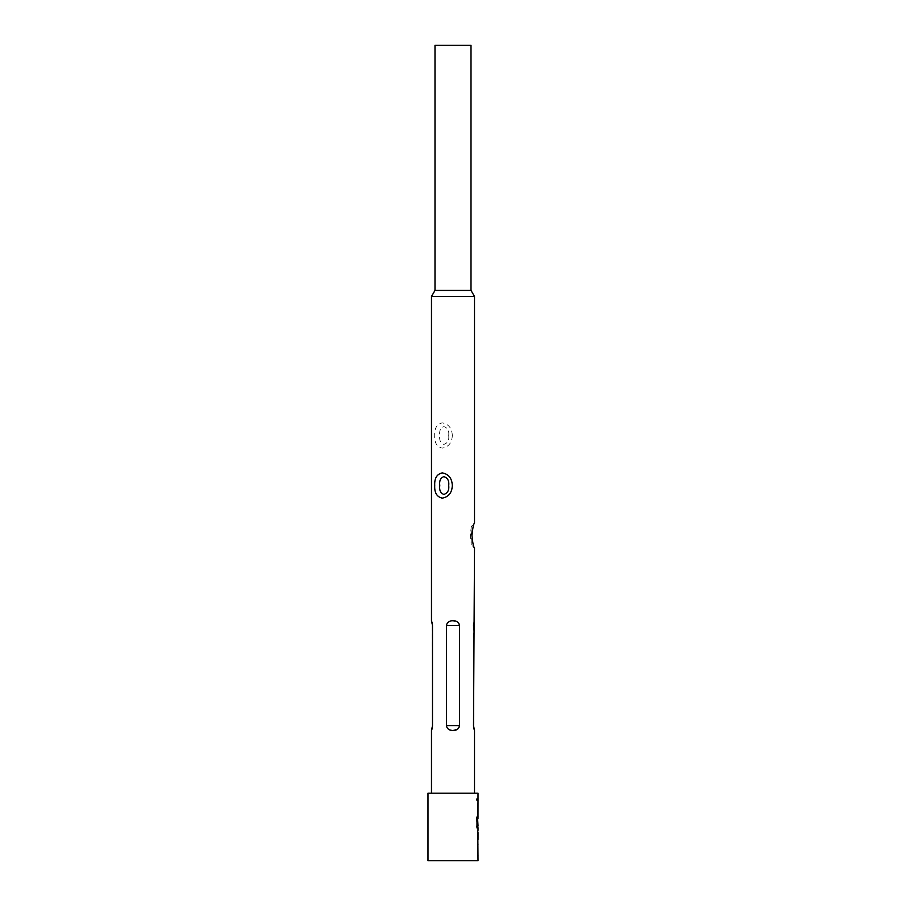 <?xml version="1.0" encoding="UTF-8"?>
<svg xmlns="http://www.w3.org/2000/svg" width="906" height="906" viewBox="0 0 906 906"><rect width="100%" height="100%" fill="white"/><g stroke="black" fill="none" stroke-linecap="round" stroke-linejoin="round"><path stroke-width="0.68" stroke-dasharray="4.53 3.4" d="M476.986 799.624C477.224 801.278 477.428 801.278 477.598 799.624C477.428 797.993 477.224 797.993 476.986 799.624C477.224 801.278 477.428 801.278 477.598 799.624C477.428 797.993 477.224 797.993 476.986 799.624L476.511 799.624C476.737 801.278 476.941 801.278 477.1 799.624C476.941 797.982 476.737 797.982 476.511 799.624C476.737 801.278 476.941 801.278 477.1 799.624C476.941 797.982 476.737 797.982 476.511 799.624M477.281 855.287L477.507 844.018L477.768 855.287M477.507 853.192L477.507 855.287M477.485 832.467L477.507 841.64L477.281 830.36L477.281 832.467L477.983 832.467M477.507 830.36L477.507 832.467M478.017 839.488L477.281 839.534L477.507 841.64M477.507 816.714L476.986 827.982L477.972 827.982M477.009 825.513L477.983 818.582M477.983 825.649L477.519 818.571M477.281 814.324L477.507 803.056L477.768 814.324M477.507 812.229L477.507 814.335M477.768 800.678L477.281 798.571L477.281 800.678L478.006 800.678M477.507 798.571L477.507 800.678M471.256 526.635L470.508 533.928L471.256 544.449L470.508 537.156L471.256 526.635L471.256 544.449L474.506 548.164C473.498 546.975 472.649 542.773 471.958 535.537C472.649 528.334 473.498 524.121 474.506 522.909L471.256 526.635M448.719 435.492C449.274 430.814 447.655 427.847 443.883 426.59C440.531 427.802 439.161 430.78 439.761 435.492C439.161 440.18 440.52 443.147 443.861 444.393C447.655 443.147 449.274 440.18 448.719 435.492M452.32 435.492C451.981 428.266 448.629 424.065 442.253 422.864C436.862 424.076 434.348 428.278 434.721 435.492C434.348 442.683 436.851 446.896 442.196 448.119C448.606 446.952 451.981 442.74 452.32 435.492M474.506 793.169L431.483 793.169L474.506 793.169M477.485 812.229L478.006 805.208M427.983 793.169L478.006 793.169M477.281 805.015L477.281 812.365M477.779 818.571L477.281 826.023M478.006 830.36L477.281 832.467M477.779 839.534L478.006 841.64M477.281 845.978L477.281 853.327M427.983 860.7L478.006 860.7M478.006 853.192L478.006 846.17M431.483 296.489L474.506 296.489M474.019 622.048L473.781 623M473.51 625.582L473.793 728.311M474.019 729.183L474.2 729.749M431.969 729.183L432.207 728.231M432.49 725.638L432.196 622.898M431.981 622.048L431.788 621.459M457.337 729.33L459.478 725.638L459.478 625.559L457.666 622.128L451.709 620.78M450.939 620.927L447.485 622.943L446.511 625.582L446.511 725.672L448.334 729.092L453.011 730.53M434.993 290.418L471.007 290.418M434.993 45.3L471.007 45.3M476.511 817.201L476.986 826.023M476.986 827.982L476.511 826.023M459.478 625.582L446.511 625.582M459.478 725.638L446.511 725.638M470.508 535.537L470.508 533.917L470.508 535.537"/><path stroke-width="1.36" d="M477.779 825.66L478.006 827.982L476.986 826.023L476.986 817.201L476.986 827.982M439.761 485.514C439.161 480.826 440.52 477.858 443.861 476.613C447.643 477.847 449.263 480.814 448.719 485.514C449.274 490.169 447.666 493.136 443.883 494.427C440.531 493.181 439.15 490.203 439.761 485.514M434.721 485.514C434.37 478.289 436.873 474.076 442.23 472.887C448.617 474.065 451.969 478.277 452.32 485.514C451.992 492.728 448.64 496.93 442.264 498.141C436.885 496.975 434.359 492.762 434.721 485.514M474.506 793.169L474.506 730.53L473.51 725.638L474.506 548.164C473.498 546.986 472.649 542.773 471.958 535.537C472.649 528.311 473.498 524.098 474.506 522.909L474.506 296.489L431.483 296.489L431.483 620.678L432.49 625.582L432.49 725.638L431.483 730.53L431.483 793.169M434.993 290.418L471.007 290.418L471.007 45.3L434.993 45.3L434.993 290.418L431.483 296.489M471.007 290.418L474.506 296.489M446.511 625.582C447.02 619.025 458.968 619.002 459.478 625.582L459.478 725.638C458.968 732.195 447.032 732.218 446.511 725.638L446.511 625.582L459.478 625.582M477.972 818.718L478.006 793.169L427.983 793.169L427.983 860.7L478.006 860.7L477.779 830.36M478.006 827.982L478.006 830.36M476.511 817.201L477.496 817.201L478.006 825.649L477.009 825.513M477.485 818.582L477.507 827.982M478.006 798.571L477.779 800.678M478.006 803.056L477.779 805.151M477.779 812.229L477.972 814.335M478.006 816.714L477.779 818.673M477.779 832.218L477.779 839.771M477.972 844.018L477.779 846.113M477.779 853.192L478.006 855.287M478.006 832.467L478.006 839.488M474.212 621.459L474.019 622.048M473.781 623L473.634 623.781M473.578 624.223L473.51 625.582M473.793 728.311L474.019 729.183M431.788 729.749L431.969 729.183M432.207 728.231L432.355 727.45M432.411 727.008L432.49 725.638M432.196 622.898L431.981 622.048M451.709 620.78L450.939 620.927M453.011 730.53L457.337 729.33M446.511 725.638L459.478 725.638"/></g></svg>
